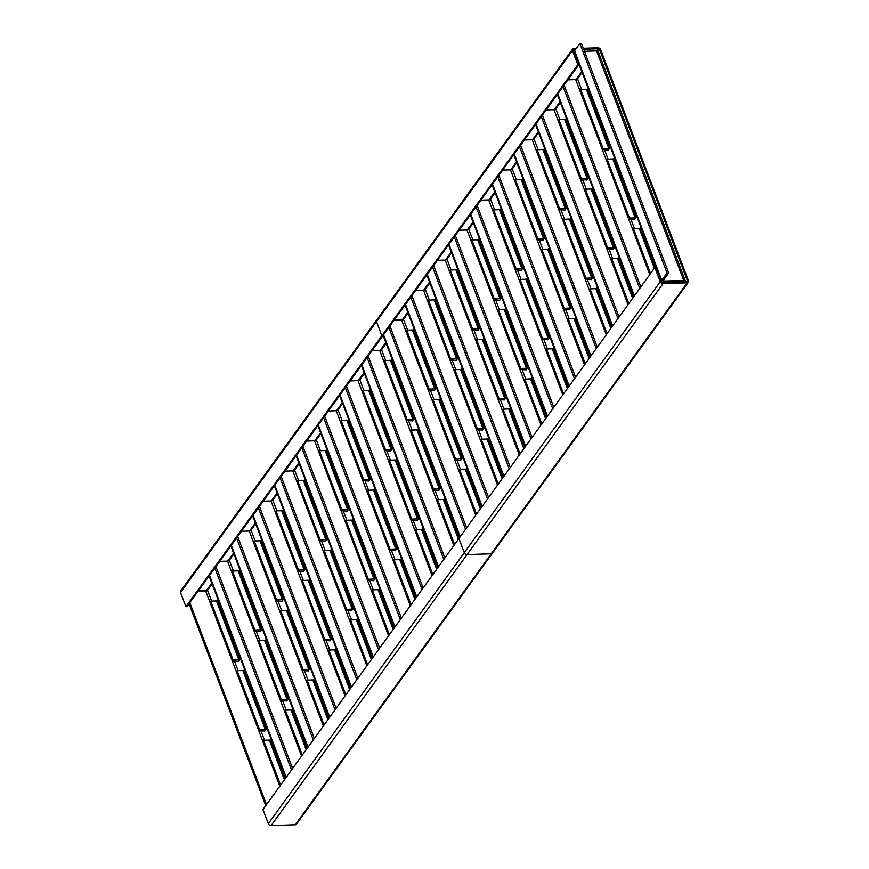 <?xml version="1.0" encoding="UTF-8"?>
<svg xmlns="http://www.w3.org/2000/svg" width="869" height="869" viewBox="0 0 869 869"><rect width="100%" height="100%" fill="white"/><g stroke="black" fill="none" stroke-linecap="round" stroke-linejoin="round"><path stroke-width="1.3" d="M688.346 282.251L296.448 824.181A2.39 1.705 -144.1 0 1 295.254 824.746L271.117 825.55A2.39 1.705 -144.1 0 1 268.325 823.649L262.949 809.506L458.908 538.541L464.274 552.684A2.39 1.705 35.9 0 0 467.066 554.585L491.213 553.781A2.39 1.705 35.9 0 0 492.397 553.216A2.39 1.705 -144.1 0 1 491.213 553.781L467.066 554.585A2.39 1.705 -144.1 0 1 464.274 552.684L458.908 538.541L654.857 267.576L660.234 281.719A2.39 1.705 35.9 0 0 663.025 283.62L687.162 282.816A2.39 1.705 35.9 0 0 688.346 282.251A2.39 1.705 35.9 0 0 688.465 280.785L600.675 49.685A2.39 1.705 35.9 0 0 597.883 47.784L583.327 48.273M377.787 319.553A2.39 1.705 35.9 0 0 376.603 320.118A2.39 1.705 35.9 0 0 376.494 321.584L381.871 335.738L185.912 606.703L180.535 592.549A2.39 1.705 -144.1 0 1 180.654 591.083L572.552 49.153A2.39 1.705 35.9 0 0 572.443 50.619L577.82 64.773L381.871 335.738L376.494 321.584A2.39 1.705 -144.1 0 1 376.603 320.118M575.506 49.522L574.116 49.576A1.195 0.847 -144.1 0 0 573.464 50.587L578.841 64.74L186.933 606.671L185.912 606.703M382.892 335.706L381.871 335.738L382.892 335.706M401.967 320.194L394.244 319.998L402.304 319.738A1.195 0.847 -144.1 0 1 402.912 319.868A1.195 0.847 -144.1 0 0 402.304 319.738L407.767 312.177M198.295 590.963L206.355 590.703A1.195 0.847 -144.1 0 1 206.963 590.833M583.696 49.251L598.252 48.773A1.195 0.847 -144.1 0 1 599.653 49.718L687.433 280.817A1.195 0.847 35.9 0 1 686.792 281.828L662.645 282.642A1.195 0.847 35.9 0 1 661.255 281.686L655.878 267.543L654.857 267.576M576.234 48.512L573.746 48.588A2.39 1.705 35.9 0 0 572.552 49.153M578.841 64.74L577.82 64.773M279.818 786.184L262.786 741.344L263.568 740.269L269.303 740.073A2.868 1.358 -20.8 0 1 270.802 740.681L285.238 778.689M280.6 785.098L263.568 740.269M239.594 659.951A2.868 1.358 159.2 0 0 238.834 659.875L233.109 660.071L210.722 601.131L216.446 600.946A2.868 1.358 -20.8 0 1 217.945 601.554L239.953 659.462M240.507 658.68L238.486 661.483L232.327 661.157L209.94 602.217L210.722 601.131M266.935 728.255L264.904 731.046L258.745 730.72L232.327 661.157L233.109 660.071M271.508 740.312L270.954 741.083M218.662 601.174L218.108 601.956M245.091 670.749L244.526 671.52M212.145 584.011L207.572 590.333A1.434 0.684 -20.8 0 1 205.757 591.192L197.947 591.452M270.042 740.138L270.965 738.867M217.196 601L218.108 599.729M243.613 670.575L244.537 669.293M266.023 729.515A2.868 1.358 159.2 0 0 265.262 729.449L259.538 729.634L237.139 670.694L242.875 670.51A2.868 1.358 -20.8 0 1 244.374 671.118L266.37 729.026M236.357 671.78L237.139 670.694M262.786 741.344L258.756 730.72L259.538 729.634M215.925 566.588L292.614 768.478M189.029 603.77L265.729 805.661M189.822 602.684L266.511 804.585M214.839 568.087L291.528 769.988M301.565 756.106L284.532 711.266L285.325 710.19L291.05 709.995A2.868 1.358 -20.8 0 1 292.549 710.603L306.985 748.611M302.347 755.02L285.325 710.19M261.341 629.873A2.868 1.358 159.2 0 0 260.591 629.808L254.856 629.992L232.468 571.052L238.193 570.868A2.868 1.358 -20.8 0 1 239.703 571.476L261.699 629.384M262.253 628.613L260.233 631.405L254.074 631.079L231.686 572.139L232.468 571.052M288.682 698.176L286.661 700.979L280.502 700.642L254.085 631.079L254.856 629.992M293.266 710.234L292.701 711.005M240.409 571.107L239.855 571.878M266.837 640.67L266.283 641.441M233.891 553.933L229.318 560.255A1.434 0.684 -20.8 0 1 227.504 561.113L219.694 561.374M291.788 710.06L292.712 708.789M238.942 570.933L239.866 569.651M265.371 640.496L266.283 639.215M287.769 699.436A2.868 1.358 159.2 0 0 287.009 699.371L281.284 699.556L258.897 640.616L264.621 640.431A2.868 1.358 -20.8 0 1 266.131 641.04L288.128 698.948M258.115 641.702L258.897 640.616M284.543 711.266L280.502 700.642L281.284 699.556M237.672 536.51L314.372 738.4M236.585 538.009L313.285 739.91M323.322 726.028L306.29 681.198L307.072 680.112L312.797 679.916A2.868 1.358 -20.8 0 1 314.306 680.525L328.743 718.533M324.104 724.942L307.072 680.112M283.098 599.795A2.868 1.358 159.2 0 0 282.338 599.729L276.614 599.914L254.226 540.974L259.95 540.79A2.868 1.358 -20.8 0 1 261.45 541.398L283.446 599.306M284.011 598.535L281.98 601.337L275.821 601L253.433 542.06L254.226 540.974M275.821 601L276.614 599.914M315.012 680.155L314.459 680.927M262.166 541.029L261.602 541.8M288.584 610.592L288.03 611.363M255.638 523.855L251.065 530.177A1.434 0.684 -20.8 0 1 249.251 531.035L241.441 531.296M313.546 679.982L314.469 678.711M260.689 540.855L261.612 539.573M287.118 610.418L288.041 609.147M310.429 668.098L308.213 670.39M309.516 669.358A2.868 1.358 159.2 0 0 308.767 669.293L303.031 669.478L280.644 610.549L286.379 610.353A2.868 1.358 -20.8 0 1 287.878 610.961L309.875 668.869M308.419 670.89L302.249 670.564L279.861 611.624L280.644 610.549M306.29 681.187L302.26 670.564L303.031 669.478M259.429 506.431L336.118 708.322M258.343 507.93L335.032 709.832M345.069 695.95L328.037 651.12L328.819 650.034L334.554 649.838A2.868 1.358 -20.8 0 1 336.053 650.446L350.489 688.454M345.851 694.863L328.819 650.034M304.845 569.716A2.868 1.358 159.2 0 0 304.085 569.651L298.36 569.836L275.973 510.896L281.697 510.711A2.868 1.358 -20.8 0 1 283.207 511.32L305.204 569.228M305.758 568.456L303.737 571.259L297.578 570.922L275.191 511.982L275.973 510.896M332.186 638.02L330.155 640.822L324.007 640.486L297.578 570.922L298.36 569.836M336.77 650.077L336.205 650.848M283.913 510.95L283.359 511.722M310.342 580.514L309.777 581.285M277.396 493.777L272.823 500.099A1.434 0.684 -20.8 0 1 271.009 500.957L263.198 501.217M335.293 649.903L336.216 648.632M282.447 510.776L283.359 509.495M308.864 580.34L309.788 579.069M331.274 639.28A2.868 1.358 159.2 0 0 330.513 639.215L324.789 639.399L302.401 580.47L308.126 580.275A2.868 1.358 -20.8 0 1 309.625 580.883L331.621 638.791M301.608 581.546L302.401 580.47M328.047 651.109L324.007 640.486L324.789 639.399M281.176 476.353L357.865 678.254M280.09 477.852L356.779 679.754M366.816 665.871L349.794 621.042L350.576 619.955L356.301 619.76A2.868 1.358 -20.8 0 1 357.8 620.368L372.236 658.376M367.609 664.785L350.576 619.955M326.592 539.638A2.868 1.358 159.2 0 0 325.842 539.573L320.107 539.758L297.719 480.829L303.455 480.633A2.868 1.358 -20.8 0 1 304.954 481.241L326.95 539.149M327.504 538.378L325.484 541.181L319.325 540.844L296.937 481.904L297.719 480.829M319.325 540.844L320.107 539.758M358.517 619.999L357.952 620.77M305.66 480.872L305.106 481.643M332.088 550.435L331.534 551.207M299.142 463.698L294.569 470.02A1.434 0.684 -20.8 0 1 292.755 470.879L284.945 471.139M357.04 619.825L357.963 618.554M304.193 480.698L305.117 479.427M330.622 550.262L331.545 548.991M353.933 607.942L351.717 610.244M353.02 609.202A2.868 1.358 159.2 0 0 352.26 609.136L346.535 609.332L324.148 550.392L329.872 550.196A2.868 1.358 -20.8 0 1 331.382 550.805L353.379 608.713M351.902 610.733L345.753 610.407L323.366 551.478L324.148 550.392M349.794 621.031L345.753 610.407L346.535 609.332M302.923 446.275L379.623 648.176M301.836 447.774L378.536 649.675M388.573 635.793L371.541 590.963L372.323 589.877L378.048 589.682A2.868 1.358 -20.8 0 1 379.557 590.29L393.994 628.298M389.355 634.707L372.323 589.877M348.35 509.56A2.868 1.358 159.2 0 0 347.589 509.495L341.865 509.69L319.477 450.75L325.202 450.555A2.868 1.358 -20.8 0 1 326.701 451.163L348.697 509.071M349.262 508.3L347.231 511.102L341.082 510.766L318.684 451.826L319.477 450.75M375.69 577.863L373.659 580.666L367.5 580.329L341.082 510.766L341.865 509.69M380.264 589.921L379.71 590.703M327.417 450.794L326.853 451.565M353.846 520.357L353.281 521.128M320.889 433.62L316.316 439.953A1.434 0.684 -20.8 0 1 314.502 440.8L306.703 441.061M378.797 589.747L379.72 588.476M325.94 450.62L326.863 449.349M352.369 520.183L353.292 518.912M374.778 579.123A2.868 1.358 159.2 0 0 374.018 579.058L368.282 579.254L345.895 520.314L351.63 520.118A2.868 1.358 -20.8 0 1 353.129 520.727L375.126 578.635M345.112 521.4L345.895 520.314M367.5 580.329L368.282 579.254M324.68 416.197L401.369 618.098M323.594 417.707L400.283 619.597M410.32 605.715L393.288 560.885L394.07 559.799L399.805 559.614A2.868 1.358 -20.8 0 1 401.304 560.223L415.74 598.22M411.102 604.639L394.07 559.799M370.096 479.482A2.868 1.358 159.2 0 0 369.336 479.416L363.611 479.612L341.224 420.672L346.948 420.477A2.868 1.358 -20.8 0 1 348.458 421.085L370.455 478.993M371.009 478.222L368.988 481.024L362.829 480.687L340.442 421.758L341.224 420.672M397.437 547.785L395.406 550.588L389.258 550.262L362.829 480.687L363.611 479.612M402.021 559.842L401.456 560.624M349.164 420.715L348.61 421.487M375.593 490.279L375.028 491.05M342.647 403.553L338.074 409.875A1.434 0.684 -20.8 0 1 336.26 410.722L328.449 410.983M400.544 559.669L401.467 558.398M347.698 420.542L348.621 419.271M374.115 490.105L375.039 488.834M396.525 549.045A2.868 1.358 159.2 0 0 395.764 548.98L390.04 549.175L367.652 490.235L373.377 490.04A2.868 1.358 -20.8 0 1 374.876 490.648L396.872 548.556M366.87 491.322L367.652 490.235M393.299 560.874L389.258 550.262L390.04 549.175M346.427 386.118L423.127 588.02M345.341 387.628L422.03 589.519M432.067 575.636L415.045 530.807L415.827 529.721L421.552 529.536A2.868 1.358 -20.8 0 1 423.051 530.144L437.498 568.141M432.86 574.561L415.827 529.721M391.854 449.403A2.868 1.358 159.2 0 0 391.093 449.338L385.358 449.534L362.97 390.594L368.706 390.398A2.868 1.358 -20.8 0 1 370.205 391.007L392.201 448.915M392.766 448.143L390.735 450.946L384.576 450.62L362.188 391.68L362.97 390.594M419.184 517.707L417.163 520.509L411.004 520.183L384.587 450.609L385.358 449.534M423.768 529.775L423.214 530.546M370.922 390.637L370.357 391.408M397.339 460.201L396.785 460.983M364.393 373.474L359.82 379.796A1.434 0.684 -20.8 0 1 358.006 380.644L350.196 380.904M422.301 529.601L423.214 528.319M369.444 390.463L370.368 389.193M395.873 460.027L396.796 458.756M418.271 518.978A2.868 1.358 159.2 0 0 417.511 518.902L411.787 519.097L389.399 460.157L395.123 459.973A2.868 1.358 -20.8 0 1 396.633 460.581L418.63 518.489M388.617 461.243L389.399 460.157M411.004 520.183L411.787 519.097M368.184 356.04L444.874 557.941M367.098 357.55L443.787 559.44M453.824 545.569L436.792 500.729L437.574 499.642L443.299 499.458A2.868 1.358 -20.8 0 1 444.809 500.066L459.245 538.074M454.606 544.483L437.574 499.642M413.601 419.325A2.868 1.358 159.2 0 0 412.84 419.26L407.116 419.455L384.728 360.516L390.453 360.32A2.868 1.358 -20.8 0 1 391.952 360.928L413.948 418.836M414.513 418.065L412.482 420.868L406.334 420.542L383.946 361.602L384.728 360.516M410.374 431.154L406.334 420.542L407.116 419.455M445.515 499.697L444.961 500.468M392.669 360.559L392.104 361.33M419.097 430.122L418.532 430.905M386.151 343.396L381.578 349.718A1.434 0.684 -20.8 0 1 379.753 350.565L371.954 350.826M444.048 499.523L444.971 498.241M391.191 360.385L392.115 359.114M417.62 429.949L418.543 428.678M440.941 487.628L438.726 489.931M440.029 488.899A2.868 1.358 159.2 0 0 439.269 488.823L433.544 489.019L411.146 430.079L416.881 429.894A2.868 1.358 -20.8 0 1 418.38 430.503L440.377 488.411M438.91 490.431L432.751 490.105L410.364 431.165L411.146 430.079M436.792 500.729L432.762 490.105L433.544 489.019M389.931 325.973L466.62 527.863M388.845 327.472L465.534 529.362M475.767 515.219L458.734 470.379L459.527 469.303L465.252 469.108A2.868 1.358 -20.8 0 1 466.751 469.716L481.187 507.724M476.549 514.133L459.527 469.303M435.543 388.986A2.868 1.358 159.2 0 0 434.782 388.91L429.058 389.106L406.67 330.166L412.395 329.981A2.868 1.358 -20.8 0 1 413.905 330.589L435.901 388.497M436.455 387.715L434.435 390.518L428.276 390.192L405.888 331.252L406.67 330.166M428.276 390.192L429.058 389.106M467.468 469.347L466.903 470.118M414.611 330.209L414.057 330.991M441.039 399.783L440.485 400.555M408.093 313.046L403.52 319.368A1.434 0.684 -20.8 0 1 401.706 320.226L393.896 320.487M465.99 469.173L466.914 467.891M413.144 330.035L414.068 328.764M439.573 399.61L440.485 398.328M462.884 457.29L460.668 459.582M461.971 458.55A2.868 1.358 159.2 0 0 461.211 458.484L455.486 458.669L433.099 399.729L438.823 399.544A2.868 1.358 -20.8 0 1 440.333 400.153L462.33 458.061M460.852 460.081L454.704 459.755L432.317 400.815L433.099 399.729M458.745 470.379L454.704 459.755L455.486 458.669M411.873 295.623L488.574 497.513M410.787 297.122L487.487 499.023M497.524 485.141L480.492 440.301L481.274 439.225L486.998 439.03A2.868 1.358 -20.8 0 1 488.508 439.638L502.945 477.646M498.306 484.055L481.274 439.225M457.3 358.908A2.868 1.358 159.2 0 0 456.54 358.843L450.815 359.027L428.417 300.087L434.152 299.903A2.868 1.358 -20.8 0 1 435.651 300.511L457.648 358.419M458.213 357.648L456.182 360.439L450.023 360.114L427.635 301.174L428.417 300.087M484.63 427.211L482.61 430.014L476.451 429.677L450.033 360.114L450.815 359.027M489.214 439.269L488.66 440.04M436.368 300.142L435.803 300.913M462.786 369.705L462.232 370.476M429.84 282.968L425.267 289.29A1.434 0.684 -20.8 0 1 423.453 290.148L415.643 290.409M487.748 439.095L488.671 437.824M434.891 299.968L435.814 298.686M461.32 369.531L462.243 368.25M483.718 428.471A2.868 1.358 159.2 0 0 482.968 428.406L477.233 428.591L454.845 369.651L460.581 369.466A2.868 1.358 -20.8 0 1 462.08 370.075L484.076 427.982M454.063 370.737L454.845 369.651M476.451 429.677L477.233 428.591M433.631 265.545L510.32 467.435M432.545 267.044L509.234 468.945M519.271 455.063L502.239 410.233L503.021 409.147L508.756 408.951A2.868 1.358 -20.8 0 1 510.255 409.56L524.691 447.568M520.053 453.976L503.021 409.147M479.047 328.83A2.868 1.358 159.2 0 0 478.287 328.764L472.562 328.949L450.175 270.009L455.899 269.825A2.868 1.358 -20.8 0 1 457.409 270.433L479.406 328.341M479.96 327.57L477.939 330.372L471.78 330.035L449.392 271.095L450.175 270.009M506.388 397.133L504.357 399.936L498.198 399.599L471.78 330.035L472.562 328.949M510.972 409.19L510.407 409.962M458.115 270.063L457.561 270.835M484.544 339.627L483.979 340.398M451.598 252.89L447.024 259.212A1.434 0.684 -20.8 0 1 445.21 260.07L437.4 260.331M509.495 409.017L510.418 407.746M456.649 269.89L457.561 268.608M483.066 339.453L483.99 338.182M505.476 398.393A2.868 1.358 159.2 0 0 504.715 398.328L498.991 398.513L476.603 339.583L482.328 339.388A2.868 1.358 -20.8 0 1 483.827 339.996L505.823 397.904M475.81 340.659L476.603 339.583M502.249 410.222L498.209 399.599L498.991 398.513M455.378 235.466L532.067 437.357M454.291 236.965L530.981 438.867M541.018 424.984L523.985 380.155L524.778 379.069L530.503 378.873A2.868 1.358 -20.8 0 1 532.002 379.481L546.438 417.489M541.811 423.898L524.778 379.069M500.794 298.751A2.868 1.358 159.2 0 0 500.044 298.686L494.309 298.871L471.921 239.931L477.657 239.746A2.868 1.358 -20.8 0 1 479.156 240.355L501.152 298.263M501.706 297.491L499.686 300.294L493.527 299.957L471.139 241.017L471.921 239.931M528.135 367.055L526.114 369.857L519.955 369.521L493.538 299.957L494.309 298.871M532.719 379.112L532.154 379.883M479.862 239.985L479.308 240.756M506.29 309.549L505.736 310.32M473.344 222.812L468.771 229.134A1.434 0.684 -20.8 0 1 466.957 229.992L459.147 230.252M531.241 378.938L532.165 377.667M478.395 239.811L479.319 238.53M504.824 309.375L505.747 308.104M527.222 368.315A2.868 1.358 159.2 0 0 526.462 368.25L520.737 368.434L498.35 309.505L504.074 309.31A2.868 1.358 -20.8 0 1 505.584 309.918L527.581 367.826M497.568 310.581L498.35 309.505M523.996 380.144L519.955 369.521L520.737 368.434M477.124 205.388L553.825 407.289M476.038 206.887L552.738 408.788M562.775 394.906L545.743 350.077L546.525 348.99L552.249 348.795A2.868 1.358 -20.8 0 1 553.759 349.403L568.196 387.411M563.557 393.82L546.525 348.99M522.551 268.673A2.868 1.358 159.2 0 0 521.791 268.608L516.067 268.793L493.679 209.863L499.403 209.668A2.868 1.358 -20.8 0 1 500.902 210.276L522.899 268.184M523.464 267.413L521.433 270.216L515.284 269.879L492.886 210.939L493.679 209.863M549.892 336.976L547.861 339.779L541.702 339.442L515.284 269.879L516.067 268.793M554.465 349.034L553.911 349.805M501.619 209.907L501.055 210.678M528.048 279.47L527.483 280.242M495.091 192.733L490.518 199.055A1.434 0.684 -20.8 0 1 488.704 199.913L480.905 200.174M552.999 348.86L553.922 347.589M500.142 209.733L501.065 208.462M526.571 279.297L527.494 278.026M548.98 338.237A2.868 1.358 159.2 0 0 548.22 338.171L542.484 338.367L520.096 279.427L525.832 279.231A2.868 1.358 -20.8 0 1 527.331 279.84L549.327 337.748M519.314 280.513L520.096 279.427M545.743 350.066L541.713 339.442L542.484 338.367M498.882 175.31L575.571 377.211M497.796 176.809L574.485 378.71M584.522 364.828L567.49 319.998L568.272 318.912L574.007 318.717A2.868 1.358 -20.8 0 1 575.506 319.325L589.942 357.333M585.304 363.742L568.272 318.912M544.298 238.595A2.868 1.358 159.2 0 0 543.538 238.53L537.813 238.725L515.426 179.785L521.15 179.59A2.868 1.358 -20.8 0 1 522.66 180.198L544.657 238.106M545.211 237.335L543.19 240.137L537.031 239.801L514.644 180.861L515.426 179.785M571.639 306.898L569.608 309.701L563.46 309.364L537.031 239.801L537.813 238.725M576.223 318.956L575.658 319.738M523.366 179.829L522.812 180.6M549.795 249.392L549.23 250.163M516.849 162.655L512.275 168.988A1.434 0.684 -20.8 0 1 510.461 169.835L502.651 170.096M574.746 318.782L575.669 317.511M521.9 179.655L522.823 178.384M548.317 249.218L549.241 247.947M570.727 308.158A2.868 1.358 159.2 0 0 569.966 308.093L564.242 308.289L541.854 249.349L547.579 249.153A2.868 1.358 -20.8 0 1 549.078 249.761L571.074 307.669M541.072 250.435L541.854 249.349M567.5 319.988L563.46 309.364L564.242 308.289M520.629 145.232L597.318 347.133M519.543 146.742L596.232 348.632M606.269 334.75L589.247 289.92L590.029 288.834L595.754 288.649A2.868 1.358 -20.8 0 1 597.253 289.258L611.689 327.255M607.062 333.674L590.029 288.834M566.056 208.517A2.868 1.358 159.2 0 0 565.295 208.451L559.56 208.647L537.172 149.707L542.908 149.511A2.868 1.358 -20.8 0 1 544.407 150.12L566.403 208.028M566.968 207.256L564.937 210.059L558.778 209.722L536.39 150.793L537.172 149.707M593.386 276.82L591.365 279.622L585.206 279.297L558.789 209.722L559.56 208.647M597.97 288.877L597.416 289.659M545.124 149.75L544.559 150.522M571.541 219.314L570.987 220.085M538.595 132.577L534.022 138.91A1.434 0.684 -20.8 0 1 532.208 139.757L524.398 140.018M596.503 288.704L597.416 287.433M543.646 149.577L544.57 148.306M570.075 219.14L570.998 217.869M592.473 278.08A2.868 1.358 159.2 0 0 591.713 278.015L585.988 278.21L563.601 219.27L569.325 219.075A2.868 1.358 -20.8 0 1 570.835 219.683L592.832 277.591M562.819 220.357L563.601 219.27M589.247 289.909L585.217 279.297L585.988 278.21M542.386 115.153L619.076 317.055M541.289 116.663L617.989 318.554M628.026 304.671L610.994 259.842L611.776 258.756L617.501 258.571A2.868 1.358 -20.8 0 1 619.01 259.179L633.447 297.176M628.808 303.596L611.776 258.756M587.802 178.438A2.868 1.358 159.2 0 0 587.042 178.373L581.318 178.569L558.93 119.629L564.654 119.433A2.868 1.358 -20.8 0 1 566.154 120.041L588.15 177.949M588.715 177.178L586.684 179.981L580.535 179.655L558.148 120.715L558.93 119.629M615.143 246.742L613.112 249.544L606.953 249.218L580.535 179.644L581.318 178.569M619.716 258.81L619.162 259.581M566.87 119.672L566.306 120.443M593.299 189.236L592.734 190.018M560.353 102.509L555.78 108.831A1.434 0.684 -20.8 0 1 553.955 109.679L546.156 109.939M618.25 258.636L619.173 257.354M565.393 119.498L566.316 118.227M591.822 189.062L592.745 187.791M614.231 248.013A2.868 1.358 159.2 0 0 613.471 247.937L607.735 248.132L585.348 189.192L591.083 189.007A2.868 1.358 -20.8 0 1 592.582 189.605L614.579 247.524M584.565 190.278L585.348 189.192M610.994 259.842L606.964 249.218L607.735 248.132M564.133 85.075L640.822 286.976M563.047 86.585L639.736 288.475M649.773 274.604L632.741 229.764L633.523 228.677L639.258 228.493A2.868 1.358 -20.8 0 1 640.757 229.101L655.367 267.554M650.555 273.518L633.523 228.677M609.549 148.36A2.868 1.358 159.2 0 0 608.789 148.295L603.064 148.49L580.677 89.55L586.401 89.355A2.868 1.358 -20.8 0 1 587.911 89.963L609.908 147.871M610.462 147.1L608.441 149.903L602.282 149.577L579.895 90.637L580.677 89.55M606.323 160.189L602.293 149.577L603.064 148.49M641.474 228.732L640.909 229.503M588.617 89.594L588.063 90.365M615.046 159.157L614.492 159.939M582.1 72.431L577.527 78.753A1.434 0.684 -20.8 0 1 575.712 79.6L567.902 79.861M639.997 228.558L640.92 227.276M587.151 89.42L588.074 88.149M613.579 158.984L614.492 157.713M636.89 216.663L634.674 218.966M635.978 217.934A2.868 1.358 159.2 0 0 635.217 217.858L629.493 218.054L607.105 159.114L612.83 158.929A2.868 1.358 -20.8 0 1 614.329 159.538L636.336 217.446M634.859 219.466L628.711 219.14L606.323 160.2L607.105 159.114M632.751 229.764L628.711 219.14L629.493 218.054M683.664 281.936A1.434 0.684 159.2 0 0 683.642 281.795A1.434 0.684 159.2 0 0 682.882 281.491L663.243 282.153A3.346 1.586 -20.8 0 1 661.494 281.437A3.346 1.586 -20.8 0 1 661.754 280.35L667.044 273.029L579.862 43.504L581.491 43.45L668.685 272.975L663.395 280.296A1.434 0.684 159.2 0 0 663.275 280.763A1.434 0.684 159.2 0 0 664.035 281.067L683.675 280.405A3.346 1.586 -20.8 0 1 685.424 281.121A3.346 1.586 -20.8 0 1 685.359 281.882M685.424 281.121L598.23 51.597A3.346 1.586 159.2 0 0 596.482 50.88L584.468 51.282M579.862 43.504L574.572 50.826A3.346 1.586 159.2 0 0 574.3 51.912L661.494 281.437M667.044 273.029L668.685 272.975M268.325 823.649L660.234 281.719M663.025 283.62L271.117 825.55M572.443 50.619L180.535 592.549M206.355 590.703L211.808 583.142M227.765 561.081L233.565 553.064M249.522 531.013L255.312 522.997M271.269 500.935L277.07 492.919M293.016 470.857L298.817 462.84M314.774 440.779L320.563 432.762M336.52 410.7L342.321 402.684M358.267 380.622L364.068 372.605M380.025 350.544L385.814 342.527M295.254 824.746L687.162 282.816M599.653 49.718L598.252 51.651M686.706 281.838L687.433 280.817M574.116 49.576L573.442 50.511M423.714 290.116L429.514 282.099M445.471 260.037L451.272 252.032M467.218 229.97L473.018 221.953M488.975 199.892L494.765 191.875M510.722 169.813L516.523 161.797M532.469 139.735L538.269 131.719M554.226 109.657L560.016 101.64M575.973 79.579L581.774 71.562M596.731 50.88L598.252 48.773M284.402 779.841L269.303 740.073M238.834 659.875L216.446 600.946M207.572 590.333L211.656 601.098M234.445 661.081L238.084 670.662M260.863 730.644L264.513 740.236M265.262 729.449L242.875 670.51M205.757 591.192L209.94 602.206M209.548 575.408L286.238 777.299M306.16 749.762L291.05 709.995M260.591 629.808L238.193 570.868M229.318 560.255L233.413 571.02M256.192 631.003L259.831 640.594M282.621 700.577L286.259 710.158M287.009 699.371L264.621 640.431M227.504 561.113L231.686 572.139M231.295 545.33L307.995 747.221M327.906 719.684L312.797 679.916M282.338 599.729L259.95 540.79M251.065 530.177L255.16 540.952M277.95 600.924L281.589 610.516M304.367 670.499L308.006 680.079M308.767 669.293L286.379 610.353M249.251 531.035L253.444 542.06M275.831 601L279.861 611.624M253.053 515.252L329.742 717.142M349.653 689.606L334.554 649.838M304.085 569.651L281.697 510.711M272.823 500.099L276.907 510.874M299.696 570.857L303.335 580.438M326.125 640.42L329.764 650.001M330.513 639.215L308.126 580.275M271.009 500.957L275.191 511.982M274.8 485.174L351.489 687.064M371.411 659.528L356.301 619.76M325.842 539.573L303.455 480.633M294.569 470.02L298.664 480.796M321.443 540.779L325.082 550.359M347.872 610.342L351.51 619.923M352.26 609.136L329.872 550.196M292.755 470.879L296.937 481.904M319.336 540.844L323.366 551.467M296.546 455.095L373.246 656.986M393.157 629.449L378.048 589.682M347.589 509.495L325.202 450.555M316.316 439.953L320.411 450.718M343.201 510.7L346.84 520.281M369.618 580.264L373.257 589.845M374.018 579.058L351.63 520.118M314.502 440.8L318.695 451.826M367.511 580.329L371.541 590.953M318.304 425.017L394.993 626.918M414.904 599.371L399.805 559.614M369.336 479.416L346.948 420.477M338.074 409.875L342.158 420.639M364.947 480.622L368.586 490.203M391.376 550.186L395.015 559.766M395.764 548.98L373.377 490.04M336.26 410.722L340.442 421.747M340.051 394.939L416.74 596.84M436.662 569.304L421.552 529.536M391.093 449.338L368.706 390.398M359.82 379.796L363.915 390.561M386.694 450.544L390.333 460.125M413.123 520.107L416.762 529.688M417.511 518.902L395.123 459.973M358.006 380.644L362.199 391.669M411.015 520.183L415.045 530.807M361.797 364.861L438.497 566.762M458.408 539.225L443.299 499.458M412.84 419.26L390.453 360.32M381.578 349.718L385.662 360.483M408.452 420.466L412.091 430.046M434.869 490.029L438.519 499.61M439.269 488.823L416.881 429.894M379.753 350.565L383.946 361.591M383.555 334.782L460.244 536.684M480.361 508.876L465.252 469.108M434.782 388.91L412.395 329.981M403.52 319.368L407.615 330.133M430.394 390.116L434.033 399.697M456.822 459.679L460.461 469.271M461.211 458.484L438.823 399.544M401.706 320.226L405.888 331.241M428.287 390.192L432.317 400.815M405.497 304.443L482.197 506.334M502.108 478.797L486.998 439.03M456.54 358.843L434.152 299.903M425.267 289.29L429.362 300.055M452.141 360.038L455.791 369.629M478.569 429.612L482.208 439.193M482.968 428.406L460.581 369.466M423.453 290.148L427.646 301.174M476.462 429.677L480.492 440.301M427.255 274.365L503.944 476.255M523.855 448.719L508.756 408.951M478.287 328.764L455.899 269.825M447.024 259.212L451.109 269.987M473.898 329.959L477.537 339.551M500.327 399.534L503.966 409.114M504.715 398.328L482.328 339.388M445.21 260.07L449.392 271.095M449.001 244.287L525.691 446.177M545.613 418.641L530.503 378.873M500.044 298.686L477.657 239.746M468.771 229.134L472.866 239.909M495.645 299.892L499.284 309.473M522.073 369.455L525.712 379.036M526.462 368.25L504.074 309.31M466.957 229.992L471.139 241.017M470.748 214.208L547.448 416.099M567.359 388.562L552.249 348.795M521.791 268.608L499.403 209.668M490.518 199.055L494.613 209.831M517.403 269.814L521.042 279.394M543.82 339.377L547.459 348.958M548.22 338.171L525.832 279.231M488.704 199.913L492.897 210.939M492.506 184.13L569.195 386.021M589.106 358.484L574.007 318.717M543.538 238.53L521.15 179.59M512.275 168.988L516.36 179.753M539.149 239.735L542.788 249.316M565.578 309.299L569.217 318.88M569.966 308.093L547.579 249.153M510.461 169.835L514.644 180.861M514.252 154.052L590.942 355.953M610.864 328.406L595.754 288.649M565.295 208.451L542.908 149.511M534.022 138.91L538.117 149.674M560.896 209.657L564.535 219.238M587.325 279.221L590.963 288.801M591.713 278.015L569.325 219.075M532.208 139.757L536.401 150.782M535.999 123.974L612.699 325.875M632.61 298.339L617.501 258.571M587.042 178.373L564.654 119.433M555.78 108.831L559.864 119.596M582.654 179.579L586.293 189.16M609.071 249.142L612.721 258.723M613.471 247.937L591.083 189.007M553.955 109.679L558.148 120.704M557.757 93.895L634.446 295.797M654.357 268.26L639.258 228.493M608.789 148.295L586.401 89.355M577.527 78.753L581.611 89.518M604.4 149.501L608.039 159.081M630.829 219.064L634.468 228.645M635.217 217.858L612.83 158.929M663.623 279.981L664.035 281.067M596.482 50.88L683.675 280.405M575.712 79.6L579.895 90.626M574.572 50.826L661.754 280.35M209.103 576.017L285.792 777.907M230.85 545.938L307.55 747.84M252.607 515.86L329.297 717.761M274.354 485.782L351.054 687.683M296.112 455.704L372.801 657.605M317.858 425.636L394.548 627.527M339.605 395.558L416.305 597.448M361.363 365.48L438.052 567.37M383.11 335.401L459.799 537.292M405.052 305.052L481.752 506.942M426.809 274.973L503.499 476.875M448.556 244.895L525.256 446.796M470.314 214.817L547.003 416.718M492.06 184.739L568.75 386.64M513.807 154.66L590.507 356.562M535.565 124.593L612.254 326.483M557.311 94.515L634.001 296.405"/></g></svg>
